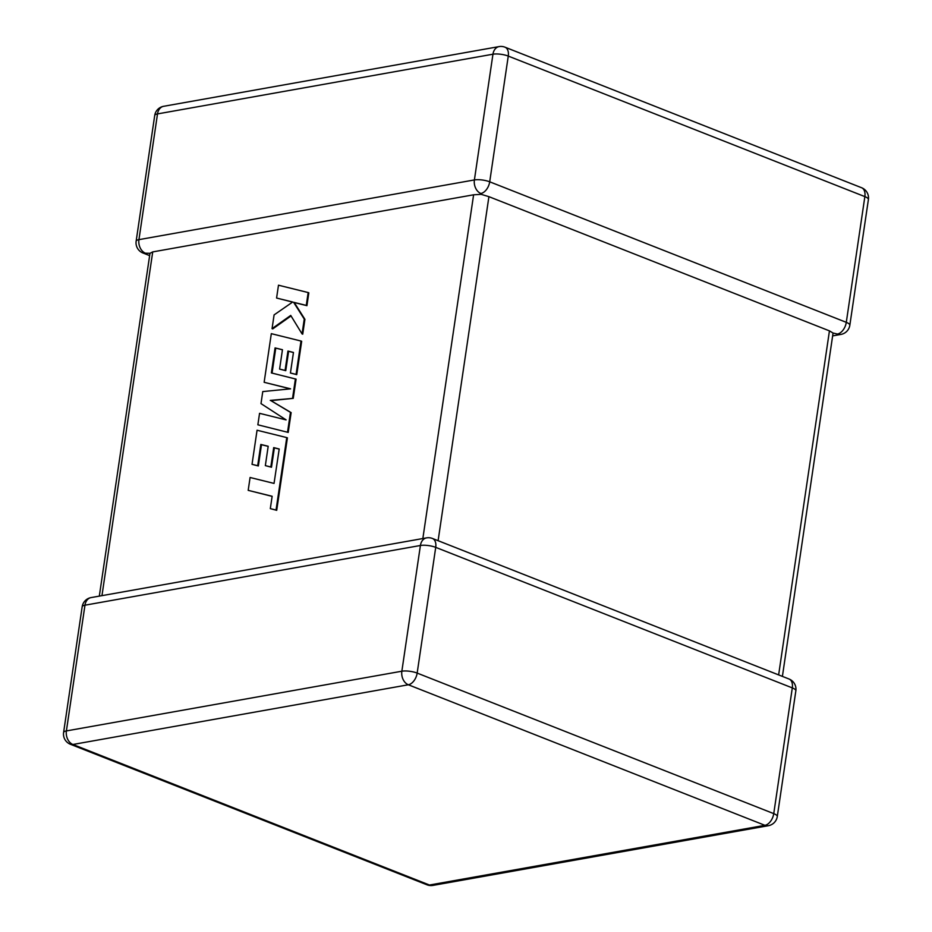 <?xml version="1.0" encoding="UTF-8"?>
<svg xmlns="http://www.w3.org/2000/svg" width="932" height="932" viewBox="0 0 932 932"><rect width="100%" height="100%" fill="white"/><g stroke="black" fill="none" stroke-linecap="round" stroke-linejoin="round"><path stroke-width="1.4" d="M832.684 335.881L840.932 334.413A10.951 8.073 -100.1 0 1 837.472 334.04L833.057 333.039L782.402 676.387M499.074 46.6A10.951 8.073 79.9 0 0 492.958 54.207A10.951 3.052 -171.6 0 1 508.266 56.083L489.708 181.81L846.291 322.344L864.861 196.617L508.266 56.083A10.951 6.734 111.5 0 0 505.004 47.194A10.951 10.951 0 0 0 499.074 46.6L163.613 106.306A10.951 8.073 -100.1 0 0 157.508 113.914A10.951 3.052 -171.6 0 0 154.712 115.486L136.142 241.213A10.951 3.052 -171.6 0 1 138.938 239.641L474.4 179.934L492.958 54.207L157.508 113.914L138.938 239.641A10.951 8.073 -100.1 0 0 145.439 253.201L149.982 253.294L99.316 596.119M778.639 674.908L829.445 330.872L488.916 196.664L438.11 540.7M480.889 193.495A10.951 8.073 79.9 0 1 474.4 179.934A10.951 3.052 -171.6 0 1 489.708 181.81A10.951 6.734 111.5 0 1 480.889 193.495L481.18 194.345L488.916 196.664M422.848 538.533L473.607 194.8L481.18 194.345M149.982 253.294L152.72 251.908L101.961 595.653M473.607 194.8L152.72 251.908M829.445 330.872L833.057 333.039M248.192 490.349L272.144 496.278L270.315 508.627L276.047 510.049L286.753 437.597L257.057 430.235L252.024 464.334L257.686 465.697L260.82 444.459L268.195 446.265L265.34 465.627L270.828 466.967L273.693 447.605L279.204 449.003L274.043 483.417L250.091 477.487L248.192 490.349L272.132 496.372M270.315 508.627L276.711 510.317L287.417 437.854L286.753 437.597M276.047 510.049L276.711 510.317M252.024 464.334L258.35 465.965L261.484 444.715L268.183 446.358M257.686 465.697L258.35 465.965M260.82 444.459L261.484 444.715M265.34 465.627L271.492 467.235L274.358 447.861L279.192 449.084M270.828 466.967L271.492 467.235M273.693 447.605L274.358 447.861M275.068 347.916L282.454 349.71L279.6 369.084L285.087 370.423L287.941 351.049L293.464 352.447L290.423 373.01L296.085 374.384L301.001 341.03L271.317 333.668L264.14 382.295L290.574 388.83L262.766 391.58L260.995 403.614L286.112 419.901L259.562 413.33L257.861 424.806L288.221 432.413L291.145 412.62L270.921 400.643L293.242 398.36L296.085 379.138L271.375 372.928L275.068 347.916L282.443 349.803M287.545 432.157L290.469 412.363L291.145 412.62M290.469 412.363L270.921 400.643M270.257 400.387L293.242 398.36M292.578 398.104L295.421 378.881M272.062 373.103L275.744 348.172M279.6 369.084L285.751 370.68L288.617 351.306L293.452 352.541M285.087 370.423L285.751 370.68M287.941 351.049L288.617 351.306M290.423 373.01L296.749 374.641L301.677 341.298L301.001 341.03M296.085 374.384L296.749 374.641M264.14 382.295L290.295 388.854M257.861 424.806L288.221 432.413M276.583 298.042L292.706 302.015L274.09 314.9L272.062 328.635L290.726 315.424L302.061 333.924L304.251 319.07L293.603 302.283L306.267 305.405L308.166 292.555L278.482 285.204L276.583 298.042L292.601 302.085M308.166 292.555L308.83 292.811L306.931 305.661L294.267 302.55L304.915 319.327L302.725 334.18L302.061 333.924M272.062 328.635L272.726 328.903L291.04 315.936M304.251 319.07L304.915 319.327M293.603 302.283L294.267 302.55M306.267 305.405L306.931 305.661M840.932 334.413A10.951 10.951 0 0 0 849.833 325.233A10.951 3.052 -171.6 0 0 846.291 322.344A10.951 6.734 111.5 0 1 837.472 334.04M435.722 547.364L417.163 673.09L773.746 813.624L792.305 687.898L435.722 547.364A10.951 6.734 -68.5 0 0 432.46 538.475A10.951 10.951 0 0 0 426.53 537.88A10.951 8.073 79.9 0 0 420.414 545.488L84.963 605.194L66.393 730.921L401.855 671.215L420.414 545.488A10.951 3.052 -171.6 0 1 435.722 547.364M764.927 825.321L408.344 684.775L72.894 744.482L429.477 885.027L764.927 825.321A10.951 8.073 79.9 0 0 768.387 825.694A10.951 10.951 0 0 0 777.288 816.514A10.951 3.052 -171.6 0 0 773.746 813.624A10.951 6.734 -68.5 0 1 764.927 825.321M861.587 187.728A10.951 6.734 111.5 0 1 864.861 196.617A10.951 3.052 -171.6 0 1 868.403 199.506A10.951 10.951 0 0 0 861.587 187.728L505.004 47.194M145.439 253.201A10.951 6.734 111.5 0 1 142.957 252.991L149.598 255.613M777.288 816.514L795.858 690.787A10.951 3.052 -171.6 0 0 792.305 687.898A10.951 6.734 -68.5 0 0 789.043 679.009L432.46 538.475M432.926 885.4A10.951 8.073 -100.1 0 1 429.477 885.027A10.951 6.734 -68.5 0 1 426.996 884.806A10.951 10.951 0 0 0 432.926 885.4L768.387 825.694M84.963 605.194A10.951 8.073 -100.1 0 1 91.068 597.587A10.951 10.951 0 0 0 82.167 606.767A10.951 3.052 -171.6 0 1 84.963 605.194M417.163 673.09A10.951 3.052 -171.6 0 0 401.855 671.215A10.951 8.073 -100.1 0 0 408.344 684.775A10.951 6.734 -68.5 0 0 417.163 673.09M63.597 732.494A10.951 10.951 0 0 0 70.413 744.272A10.951 6.734 -68.5 0 0 72.894 744.482A10.951 8.073 79.9 0 1 66.393 730.921A10.951 3.052 -171.6 0 0 63.597 732.494L82.167 606.767M163.613 106.306A10.951 10.951 0 0 0 154.712 115.486M136.142 241.213A10.951 10.951 0 0 0 142.957 252.991M849.833 325.233L868.403 199.506M795.858 690.787A10.951 10.951 0 0 0 789.043 679.009M426.53 537.88L91.068 597.587M70.413 744.272L426.996 884.806"/></g></svg>
